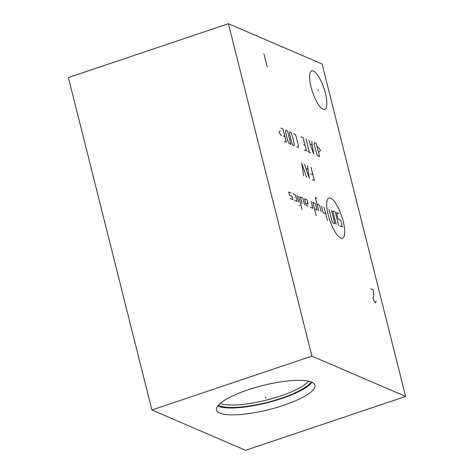 <?xml version="1.0" encoding="UTF-8"?>
<svg xmlns="http://www.w3.org/2000/svg" width="474" height="474" viewBox="0 0 474 474"><rect width="100%" height="100%" fill="white"/><g stroke="black" fill="none" stroke-linecap="round" stroke-linejoin="round"><path stroke-width="0.71" d="M405.608 396.442L322.107 64.02L228.403 23.7L68.392 77.558L151.893 409.98L245.597 450.3L405.608 396.442L311.904 356.122L151.893 409.98M228.403 23.7L311.904 356.122M313.438 71.064A20.269 6.008 -108.6 0 1 324.708 90.706A20.269 6.008 -108.6 0 1 324.696 109.334A20.269 6.008 -108.6 0 1 323.013 109.18A20.269 6.008 -108.6 0 1 311.744 89.533A20.269 6.008 -108.6 0 1 311.762 70.91A20.269 6.008 -108.6 0 1 313.438 71.064M311.637 382.145A50.736 12.448 -14.1 0 1 314.92 385.244A50.736 12.448 -14.1 0 1 276.324 407.616A50.736 12.448 -14.1 0 1 219.788 413.061A50.736 12.448 -14.1 0 1 216.505 409.963A50.736 12.448 -14.1 0 1 255.107 387.59A50.736 12.448 -14.1 0 1 311.637 382.145M312.022 382.317A50.736 12.448 -14.1 0 1 267.561 402.663A50.736 12.448 -14.1 0 1 218.064 406.188A50.736 12.448 165.9 0 1 217.679 406.017M311.021 381.896A49.201 12.069 -14.1 0 1 268.568 402.017A49.201 12.069 -14.1 0 1 219.45 405.72A49.201 12.069 165.9 0 1 218.36 405.175M308.562 381.191A47.963 11.767 -14.1 0 1 266.347 400.127A47.963 11.767 -14.1 0 1 220.197 403.386M265.6 397.153L265.825 398.047L265.6 397.153M317.799 90.267L318.658 89.977M328.209 214.888A21.212 6.286 71.4 0 0 340.717 238.061A21.212 6.286 71.4 0 0 343.2 221.34A21.212 6.286 71.4 0 0 330.698 198.173A21.212 6.286 71.4 0 0 328.209 214.888M310.34 207.203L312.84 208.276L311.169 201.628M314.505 208.993L317.005 210.071L315.334 203.423L312.84 202.345L316.176 215.64M316.999 198.209L315.334 197.492L318.67 210.788M321.171 211.86L319.5 205.212L316.999 204.14M321.544 206.089L323.209 212.737L325.709 213.815M324.038 207.168L327.38 220.463M305.623 203.192L308.118 204.27L307.004 199.838L304.509 198.76L306.18 205.408L307.845 206.125M304.509 204.697L302.845 198.043L300.344 196.971L302.015 203.619M298.679 196.254L302.015 209.549M297.014 195.537L298.679 202.185M299.829 205.645L299.207 205.372M294.52 200.395L297.014 201.468L295.343 194.82L292.849 193.748M290.355 198.6L292.849 199.678L292.014 196.355L289.519 195.276L288.684 191.952L291.178 193.031M336.125 224.226L332.784 210.93L335.284 212.002L338.626 225.304M331.539 210.391L334.875 223.687L332.375 222.614L329.039 209.318M339.876 225.837L342.37 226.916L340.705 220.268L338.205 219.189L336.534 212.542L339.034 213.62M312.2 179.539L314.345 180.464L311.003 167.162M310.772 173.839L312.911 174.764M304.581 164.401L309.344 178.313L307.436 165.627M307.916 169.224L306.008 168.406M306.494 177.08L301.725 163.169L303.638 175.854M319.227 151.953L320.495 150.24L317.959 146.887M316.211 143.314L314.428 142.544L314.191 144.137L316.573 153.635L317.764 155.839L319.553 156.61L316.211 143.314M308.835 140.138L313.598 154.05L311.691 141.37M312.165 144.961L310.263 144.143M305.979 138.912L309.315 152.207M310.743 152.824L307.887 151.591M304.32 150.057L306.459 150.981L303.123 137.679L300.978 136.761M303.603 144.665L305.031 145.281M296.825 146.833L298.253 147.444L298.49 145.856L296.102 136.358L294.911 134.148L293.483 133.532M291.937 134.563L290.746 132.359L289.673 131.896L289.436 133.49L291.824 142.988L293.015 145.192L294.087 145.654L294.324 144.06L291.937 134.563M287.534 130.972L285.751 130.208L285.514 131.796L287.896 141.293L289.087 143.504L290.876 144.274L287.534 130.972M284.21 141.406L286.349 142.324L283.014 129.029L280.869 128.104M283.493 136.014L284.921 136.625M280.241 130.658L278.973 132.37L281.509 135.724M267.235 67.095L263.899 53.799M370.781 288.85L373.281 289.928L373.737 295.065L373.008 297.713L373.565 299.929L375.058 302.548L375.686 302.821L376.066 301.008"/></g></svg>
